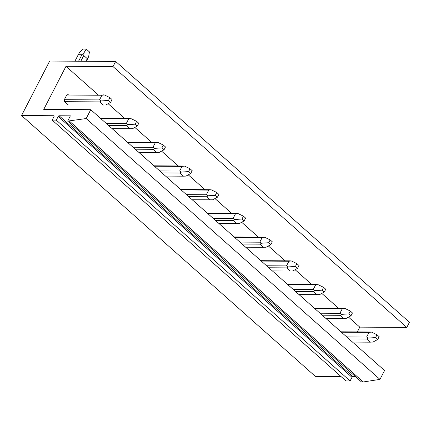 <?xml version="1.0" encoding="UTF-8"?>
<svg xmlns="http://www.w3.org/2000/svg" width="431" height="431" viewBox="0 0 431 431"><rect width="100%" height="100%" fill="white"/><g stroke="black" fill="none" stroke-linecap="round" stroke-linejoin="round"><path stroke-width="0.65" d="M357.326 331.913L359.793 327.134L406.799 327.42L113.003 66.579L65.997 66.293L98.139 94.831M359.793 327.134L348.512 317.124M338.518 308.246L321.806 293.409M311.807 284.535L295.095 269.698M285.101 260.82L268.389 245.982M258.39 237.109L241.678 222.272M231.679 213.393L214.972 198.556M204.973 189.683L188.261 174.846M178.262 165.967L161.555 151.13M151.556 142.257L134.844 127.42M124.845 118.541L108.133 103.704M90.758 109.684L86.184 118.541L379.98 379.382L384.554 370.525L90.758 109.684L43.746 109.393L65.997 66.293M68.238 94.648L68.249 94.648A5.091 3.874 90.3 0 0 68.238 94.648A5.091 3.874 90.3 0 0 66.74 95.03L101.926 95.246L99.523 99.911L64.332 99.696A5.091 3.874 90.3 0 0 64.623 101.678L68.163 104.825A5.091 3.874 90.3 0 0 68.179 104.825L68.163 104.825M64.332 99.696L66.74 95.03M86.184 118.541L67.651 121.111L70.372 115.837L59.101 115.767A0.846 0.458 131.6 0 0 58.19 116.467L56.299 120.125L52.178 120.098L54.064 116.44A0.846 0.458 131.6 0 0 54.08 115.804A0.846 0.458 131.6 0 0 53.88 115.734L21.55 115.535L49.678 61.046L115.653 61.444L409.45 322.291L406.799 327.42M379.98 379.382L363.209 381.963L69.413 121.122M363.209 381.963L361.447 381.952L67.651 121.111M355.451 376.624L352.897 376.608L59.101 115.767M58.19 116.467L351.987 377.308A0.846 0.458 131.6 0 1 352.897 376.608M351.987 377.308L350.101 380.966L56.299 120.125M350.101 380.966L345.974 380.939L52.178 120.098M341.018 376.538L315.347 376.382L21.55 115.535M113.003 66.579L115.653 61.444M370.541 331.994L340.948 331.811L371.49 332.096L377.012 334.768L379.151 336.665L377.701 339.477L372.944 342.085L352.493 342.058L370.439 342.171L366.9 339.025L348.948 338.911M346.702 336.918L366.609 337.042L368.413 338.06L375.563 337.581L377.701 339.477M366.9 339.025L368.413 338.06M341.395 332.209L369.017 332.376L366.609 337.042M371.49 332.096L369.017 332.376M377.012 334.768L375.563 337.581M343.76 318.455L325.782 318.347L343.733 318.455L340.188 315.309L322.243 315.201M343.819 308.278L314.242 308.1L344.784 308.38L350.306 311.053L352.439 312.949L350.99 315.761L346.238 318.374L343.771 318.455M319.996 313.208L339.903 313.326L341.702 314.35L348.851 313.865L350.99 315.761M340.188 315.309L341.702 314.35M314.689 308.494L342.306 308.666L339.903 313.326M344.784 308.38L342.306 308.666M350.306 311.053L348.851 313.865M317.124 284.568L287.531 284.385L318.073 284.67L323.595 287.342L325.734 289.239L324.279 292.051L319.527 294.659L299.076 294.632L317.022 294.745L313.482 291.598L295.531 291.485M293.285 289.492L313.192 289.616L314.996 290.634L322.146 290.155L324.279 292.051M313.482 291.598L314.996 290.634M287.978 284.783L315.6 284.95L313.192 289.616M318.073 284.67L315.6 284.95M323.595 287.342L322.146 290.155M290.343 271.029L272.365 270.921L290.316 271.029L286.771 267.883L268.82 267.775M290.402 260.852L260.825 260.674L291.367 260.954L296.889 263.627L299.022 265.523L297.573 268.335L292.821 270.948L290.354 271.029M266.579 265.782L286.48 265.9L288.285 266.924L295.434 266.439L297.573 268.335M286.771 267.883L288.285 266.924M261.272 261.067L288.889 261.24L286.48 265.9M291.367 260.954L288.889 261.24M296.889 263.627L295.434 266.439M263.707 237.142L234.114 236.958L264.656 237.244L270.178 239.916L272.317 241.813L270.862 244.625L266.11 247.232L245.659 247.205L263.605 247.319L260.06 244.172L242.114 244.059M239.868 242.066L259.774 242.19L261.579 243.208L268.728 242.728L270.862 244.625M260.06 244.172L261.579 243.208M234.561 237.357L262.183 237.524L259.774 242.19M264.656 237.244L262.183 237.524M270.178 239.916L268.728 242.728M236.926 223.603L218.948 223.495L236.899 223.603L233.354 220.456L215.403 220.349M236.996 213.426L207.403 213.248L237.95 213.528L243.472 216.2L245.605 218.097L244.156 220.914L239.399 223.522L236.937 223.603M213.156 218.355L233.063 218.474L234.868 219.498L242.017 219.013L244.156 220.914M233.354 220.456L234.868 219.498M207.85 213.641L235.471 213.814L233.063 218.474M237.95 213.528L235.471 213.814M243.472 216.2L242.017 219.013M210.29 189.715L180.697 189.532L211.238 189.818L216.761 192.49L218.9 194.386L217.445 197.199L212.693 199.806L192.237 199.779L210.188 199.892L206.643 196.746L188.697 196.633M186.451 194.64L206.357 194.764L208.162 195.782L215.311 195.302L217.445 197.199M206.643 196.746L208.162 195.782M181.144 189.931L208.766 190.098L206.357 194.764M211.238 189.818L208.766 190.098M216.761 192.49L215.311 195.302M183.509 176.177L165.531 176.069L183.477 176.177L179.937 173.03L161.986 172.923M183.579 166L153.986 165.822L184.533 166.102L190.049 168.774L192.188 170.671L190.739 173.488L185.982 176.096L183.52 176.177M159.739 170.929L179.646 171.048L181.451 172.071L188.6 171.586L190.739 173.488M179.937 173.03L181.451 172.071M154.433 166.215L182.054 166.388L179.646 171.048M184.533 166.102L182.054 166.388M190.049 168.774L188.6 171.586M156.873 142.289L127.28 142.106L157.821 142.392L163.344 145.064L165.482 146.96L164.028 149.772L159.276 152.38L138.82 152.353L156.771 152.466L153.226 149.32L135.28 149.207M133.034 147.213L152.94 147.337L154.74 148.356L161.889 147.876L164.028 149.772M153.226 149.32L154.74 148.356M127.727 142.505L155.349 142.672L152.94 147.337M157.821 142.392L155.349 142.672M163.344 145.064L161.889 147.876M130.092 128.75L112.114 128.643L130.06 128.75L126.52 125.604L108.569 125.496M130.162 118.573L100.568 118.396L131.11 118.676L136.632 121.348L138.771 123.25L137.322 126.062L132.565 128.67L130.103 128.75M106.322 123.503L126.229 123.622L128.034 124.645L135.183 124.16L137.322 126.062M126.52 125.604L128.034 124.645M101.016 118.789L128.637 118.961L126.229 123.622M131.11 118.676L128.637 118.961M136.632 121.348L135.183 124.16M103.44 94.863L104.404 94.965L109.927 97.638L112.06 99.534L110.611 102.346L105.859 104.954L103.354 105.04L99.809 101.894L64.623 101.678M99.809 101.894L101.323 100.929L99.523 99.911M101.323 100.929L108.472 100.45L110.611 102.346M104.404 94.965L101.926 95.246M109.927 97.638L108.472 100.45M80.802 61.234L83.749 55.524L87.294 58.67L88.662 56.601L87.267 59.462M85.952 61.267L87.294 58.67M88.662 56.601L89.438 51.903L86.232 49.059L82.93 49.037L79.466 52.55L74.924 61.197L78.399 54.457M83.749 55.524L84.131 52.577L81.928 54.721L78.571 61.218M78.442 54.376L78.28 54.699L81.928 54.721M84.131 52.577L86.232 49.059M53.88 115.734L54.171 115.993"/></g></svg>
